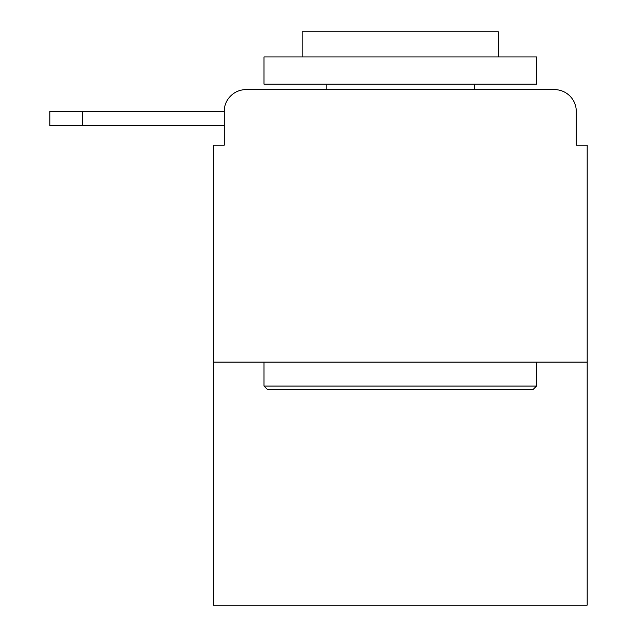 <?xml version="1.0" encoding="UTF-8"?>
<svg xmlns="http://www.w3.org/2000/svg" width="637" height="637" viewBox="0 0 637 637"><rect width="100%" height="100%" fill="white"/><g stroke="black" fill="none" stroke-linecap="round" stroke-linejoin="round"><path stroke-width="0.96" d="M224.224 111.411L224.224 145.204L224.224 125.585L49.837 125.585L49.837 111.411L224.224 111.411A21.801 21.801 0 0 1 246.017 89.618L315.227 89.618M587.163 362.095L213.323 362.095L213.323 605.15L587.163 605.15L587.163 145.204L576.27 145.204L576.27 111.411A21.801 21.801 0 0 0 554.469 89.618L246.017 89.618M213.323 362.095L213.323 145.204L224.224 145.204M485.259 89.618L554.469 89.618M576.27 145.204L576.27 111.411M533.217 389.342L267.277 389.342L264.005 386.078L536.481 386.078L533.217 389.342M264.005 56.916L536.481 56.916L536.481 84.164L264.005 84.164L264.005 56.916M498.341 56.916L498.341 31.85L302.153 31.85L302.153 56.916M264.005 362.095L264.005 386.078M536.481 362.095L536.481 386.078M326.128 84.164L326.128 89.618M474.358 84.164L474.358 89.618M82.531 111.411L82.531 125.585"/></g></svg>
